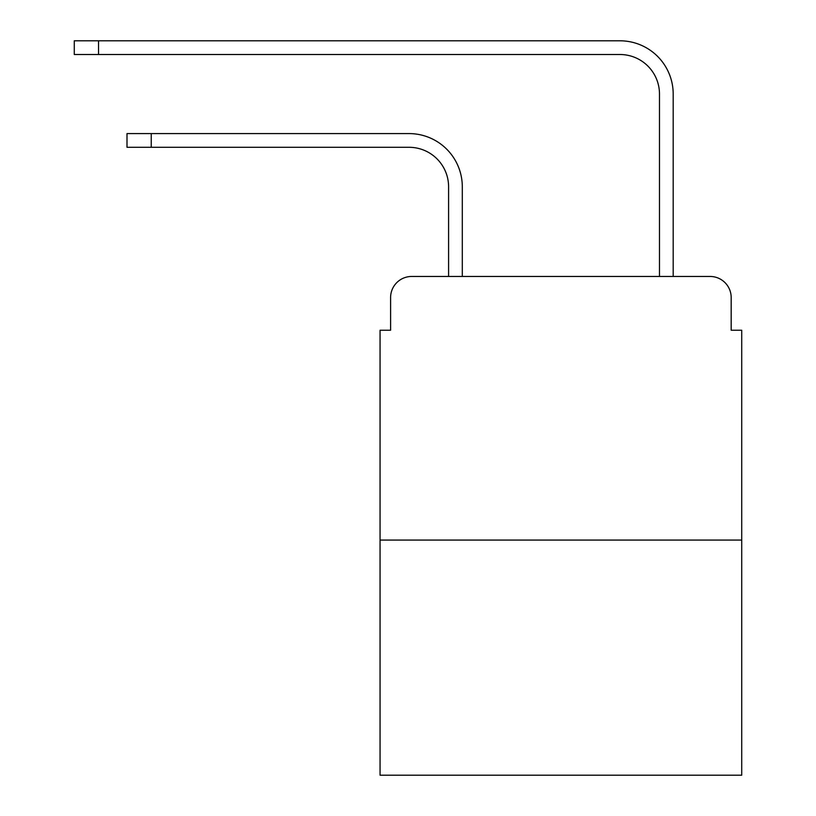 <?xml version="1.0" encoding="UTF-8"?>
<svg xmlns="http://www.w3.org/2000/svg" width="816" height="816" viewBox="0 0 816 816"><rect width="100%" height="100%" fill="white"/><g stroke="black" fill="none" stroke-linecap="round" stroke-linejoin="round"><path stroke-width="1.22" d="M390.599 297.554L390.599 330.235L390.599 297.554A21.083 21.083 0 0 1 411.692 276.461L448.596 276.461L448.596 186.833A39.545 39.545 0 0 0 409.051 147.298A39.545 39.545 0 0 1 448.596 186.833A39.545 39.545 0 0 0 409.051 147.298A39.545 39.545 0 0 1 448.596 186.833A39.545 39.545 0 0 0 409.051 147.298A39.545 39.545 0 0 1 448.596 186.833A39.545 39.545 0 0 0 409.051 147.298A39.545 39.545 0 0 1 448.596 186.833A39.545 39.545 0 0 0 409.051 147.298A39.545 39.545 0 0 1 448.596 186.833A39.545 39.545 0 0 0 409.051 147.298A39.545 39.545 0 0 1 448.596 186.833A39.545 39.545 0 0 0 409.051 147.298A39.545 39.545 0 0 1 448.596 186.833M741.724 540.07L380.062 540.07L380.062 775.2L741.724 775.2L741.724 330.235L731.177 330.235L731.177 297.554A21.083 21.083 0 0 0 710.093 276.461L411.692 276.461M380.062 540.07L380.062 330.235L390.599 330.235M462.305 276.461L462.305 186.833L462.305 276.461L462.305 186.833L462.305 276.461L462.305 186.833L462.305 276.461L462.305 186.833L462.305 276.461L462.305 186.833L462.305 276.461L462.305 186.833L462.305 276.461L462.305 186.833L462.305 276.461L478.645 276.461M643.13 276.461L659.481 276.461L659.481 94.044A39.545 39.545 0 0 0 619.936 54.509A39.545 39.545 0 0 1 659.481 94.044A39.545 39.545 0 0 0 619.936 54.509A39.545 39.545 0 0 1 659.481 94.044A39.545 39.545 0 0 0 619.936 54.509A39.545 39.545 0 0 1 659.481 94.044A39.545 39.545 0 0 0 619.936 54.509A39.545 39.545 0 0 1 659.481 94.044A39.545 39.545 0 0 0 619.936 54.509A39.545 39.545 0 0 1 659.481 94.044A39.545 39.545 0 0 0 619.936 54.509A39.545 39.545 0 0 1 659.481 94.044A39.545 39.545 0 0 0 619.936 54.509A39.545 39.545 0 0 1 659.481 94.044M673.19 276.461L673.19 94.044L673.19 276.461L673.19 94.044L673.19 276.461L673.19 94.044L673.19 276.461L673.19 94.044L673.19 276.461L673.19 94.044L673.19 276.461L673.19 94.044L673.19 276.461L673.19 94.044L673.19 276.461L710.093 276.461M731.177 330.235L731.177 297.554M127 133.589L151.246 133.589L151.246 147.298L127 147.298L127 133.589M151.246 147.298L409.051 147.298M462.305 186.833A53.244 53.244 0 0 0 409.051 133.589L151.246 133.589M74.276 40.8L98.532 40.8L98.532 54.509L74.276 54.509L74.276 40.8M673.19 94.044A53.244 53.244 0 0 0 619.936 40.8L98.532 40.8M98.532 54.509L619.936 54.509"/></g></svg>
